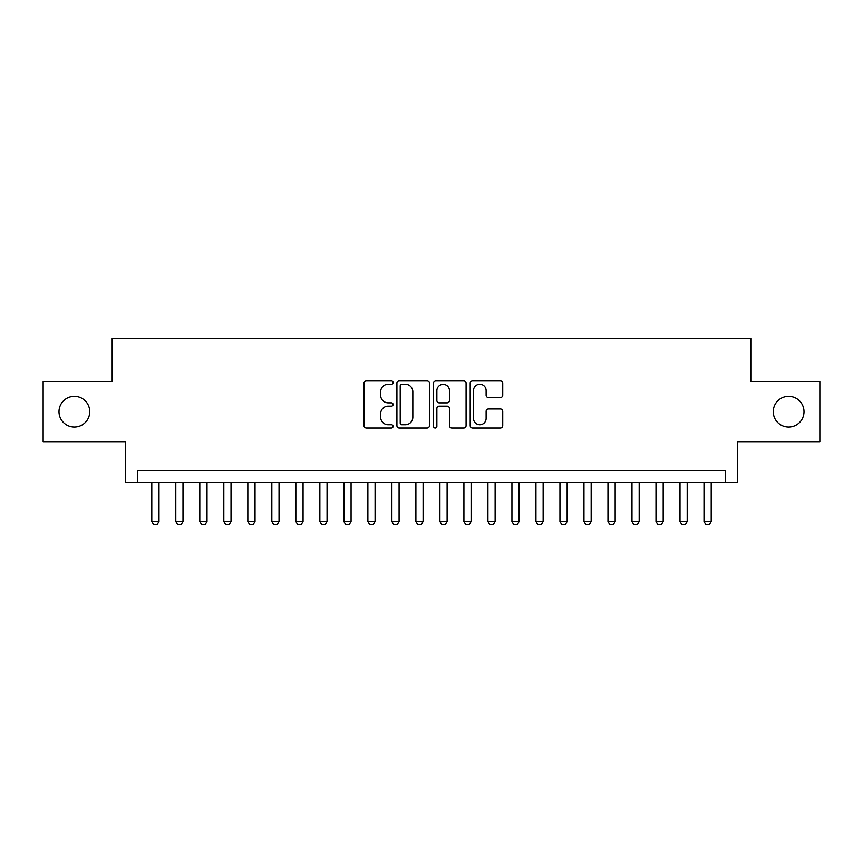 <?xml version="1.0" encoding="UTF-8"?>
<svg xmlns="http://www.w3.org/2000/svg" width="863" height="863" viewBox="0 0 863 863"><rect width="100%" height="100%" fill="white"/><g stroke="black" fill="none" stroke-linecap="round" stroke-linejoin="round"><path stroke-width="1.29" d="M393.086 382.568A1.65 1.65 0 0 0 391.435 380.928L366.397 380.928A2.352 2.352 0 0 0 364.035 383.28L364.035 425.696A2.352 2.352 0 0 0 366.397 428.059L391.435 428.059A1.65 1.65 0 0 0 393.086 426.408A1.65 1.65 0 0 0 391.435 424.758L388.199 424.758A7.54 7.54 0 0 1 380.659 417.217L380.659 413.679A7.54 7.54 0 0 1 388.199 406.139L391.435 406.139A1.65 1.65 0 0 0 393.086 404.488A1.65 1.65 0 0 0 391.435 402.838L388.199 402.838A7.54 7.54 0 0 1 380.659 395.297L380.659 391.759A7.54 7.54 0 0 1 388.199 384.218L391.435 384.218A1.65 1.65 0 0 0 393.086 382.568M773.27 411.694A15.361 15.361 0 0 0 788.642 427.056A15.361 15.361 0 0 0 804.003 411.694A15.361 15.361 0 0 0 788.642 396.322A15.361 15.361 0 0 0 773.27 411.694M58.997 411.694A15.361 15.361 0 0 0 74.358 427.056A15.361 15.361 0 0 0 89.73 411.694A15.361 15.361 0 0 0 74.358 396.322A15.361 15.361 0 0 0 58.997 411.694M500.378 397.541A2.352 2.352 0 0 0 502.73 395.178L502.73 383.28A2.352 2.352 0 0 0 500.378 380.928L472.568 380.928A2.352 2.352 0 0 0 470.206 383.28L470.206 425.696A2.352 2.352 0 0 0 472.568 428.059L500.378 428.059A2.352 2.352 0 0 0 502.73 425.696L502.73 411.327A2.352 2.352 0 0 0 500.378 408.965L488.469 408.965A2.352 2.352 0 0 0 486.117 411.327L486.117 418.458A6.3 6.3 0 0 1 479.806 424.758A6.3 6.3 0 0 1 473.507 418.458L473.507 390.529A6.3 6.3 0 0 1 479.806 384.218A6.3 6.3 0 0 1 486.117 390.529L486.117 395.178A2.352 2.352 0 0 0 488.469 397.541L500.378 397.541M725.61 482.525L737.617 482.525L737.617 441.705L819.85 441.705L819.85 381.683L750.821 381.683L750.821 338.469L112.179 338.469L112.179 381.683L43.15 381.683L43.15 441.705L125.383 441.705L125.383 482.525L725.61 482.525L725.61 470.518L137.39 470.518L137.39 482.525M429.44 383.28A2.352 2.352 0 0 0 427.077 380.928L399.278 380.928A2.352 2.352 0 0 0 396.915 383.28L396.915 425.696A2.352 2.352 0 0 0 399.278 428.059L427.077 428.059A2.352 2.352 0 0 0 429.44 425.696L429.44 383.28M435.923 380.928L463.722 380.928A2.352 2.352 0 0 1 466.085 383.28L466.085 425.696A2.352 2.352 0 0 1 463.722 428.059L451.824 428.059A2.352 2.352 0 0 1 449.472 425.696L449.472 408.501A2.352 2.352 0 0 0 447.11 406.139L439.213 406.139A2.352 2.352 0 0 0 436.861 408.501L436.861 426.408A1.65 1.65 0 0 1 435.211 428.059A1.65 1.65 0 0 1 433.56 426.408L433.56 383.28A2.352 2.352 0 0 1 435.923 380.928M401.867 384.218A1.65 1.65 0 0 0 400.216 385.869L400.216 423.107A1.65 1.65 0 0 0 401.867 424.758L405.286 424.758A7.54 7.54 0 0 0 412.827 417.217L412.827 391.759A7.54 7.54 0 0 0 405.286 384.218L401.867 384.218M449.472 390.648A6.3 6.3 0 0 0 443.161 384.337A6.3 6.3 0 0 0 436.861 390.648L436.861 400.486A2.352 2.352 0 0 0 439.213 402.838L447.11 402.838A2.352 2.352 0 0 0 449.472 400.486L449.472 390.648M151.791 482.525L151.791 521.414L158.997 521.414L158.997 482.525M158.997 521.414L157.195 524.531L153.592 524.531L151.791 521.414M175.804 482.525L175.804 521.414L182.999 521.414L182.999 482.525M182.999 521.414L181.208 524.531L177.605 524.531L175.804 521.414M199.806 482.525L199.806 521.414L207.012 521.414L207.012 482.525M207.012 521.414L205.211 524.531L201.608 524.531L199.806 521.414M223.819 482.525L223.819 521.414L231.025 521.414L231.025 482.525M231.025 521.414L229.224 524.531L225.621 524.531L223.819 521.414M247.832 482.525L247.832 521.414L255.027 521.414L255.027 482.525M255.027 521.414L253.226 524.531L249.634 524.531L247.832 521.414M271.834 482.525L271.834 521.414L279.04 521.414L279.04 482.525M279.04 521.414L277.239 524.531L273.636 524.531L271.834 521.414M295.847 482.525L295.847 521.414L303.053 521.414L303.053 482.525M303.053 521.414L301.252 524.531L297.649 524.531L295.847 521.414M319.86 482.525L319.86 521.414L327.055 521.414L327.055 482.525M327.055 521.414L325.254 524.531L321.662 524.531L319.86 521.414M343.862 482.525L343.862 521.414L351.068 521.414L351.068 482.525M351.068 521.414L349.267 524.531L345.664 524.531L343.862 521.414M367.875 482.525L367.875 521.414L375.081 521.414L375.081 482.525M375.081 521.414L373.28 524.531L369.677 524.531L367.875 521.414M391.888 482.525L391.888 521.414L399.084 521.414L399.084 482.525M399.084 521.414L397.282 524.531L393.69 524.531L391.888 521.414M415.89 482.525L415.89 521.414L423.097 521.414L423.097 482.525M423.097 521.414L421.295 524.531L417.692 524.531L415.89 521.414M439.903 482.525L439.903 521.414L447.11 521.414L447.11 482.525M447.11 521.414L445.308 524.531L441.705 524.531L439.903 521.414M463.916 482.525L463.916 521.414L471.112 521.414L471.112 482.525M471.112 521.414L469.31 524.531L465.718 524.531L463.916 521.414M487.919 482.525L487.919 521.414L495.125 521.414L495.125 482.525M495.125 521.414L493.323 524.531L489.72 524.531L487.919 521.414M511.932 482.525L511.932 521.414L519.138 521.414L519.138 482.525M519.138 521.414L517.336 524.531L513.733 524.531L511.932 521.414M535.945 482.525L535.945 521.414L543.14 521.414L543.14 482.525M543.14 521.414L541.338 524.531L537.746 524.531L535.945 521.414M559.947 482.525L559.947 521.414L567.153 521.414L567.153 482.525M567.153 521.414L565.351 524.531L561.748 524.531L559.947 521.414M583.96 482.525L583.96 521.414L591.166 521.414L591.166 482.525M591.166 521.414L589.364 524.531L585.761 524.531L583.96 521.414M607.973 482.525L607.973 521.414L615.168 521.414L615.168 482.525M615.168 521.414L613.366 524.531L609.774 524.531L607.973 521.414M631.975 482.525L631.975 521.414L639.181 521.414L639.181 482.525M639.181 521.414L637.379 524.531L633.776 524.531L631.975 521.414M655.988 482.525L655.988 521.414L663.194 521.414L663.194 482.525M663.194 521.414L661.392 524.531L657.789 524.531L655.988 521.414M680.001 482.525L680.001 521.414L687.196 521.414L687.196 482.525M687.196 521.414L685.395 524.531L681.792 524.531L680.001 521.414M704.003 482.525L704.003 521.414L711.209 521.414L711.209 482.525M711.209 521.414L709.408 524.531L705.805 524.531L704.003 521.414"/></g></svg>

